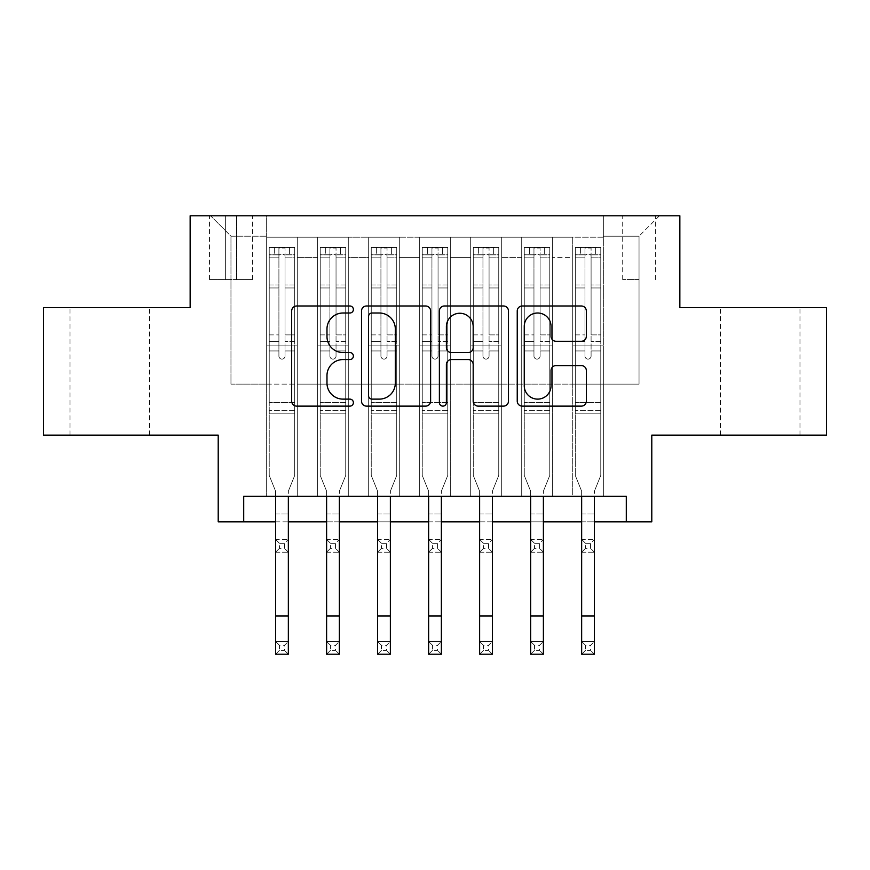 <?xml version="1.0" encoding="UTF-8"?>
<svg xmlns="http://www.w3.org/2000/svg" width="870" height="870" viewBox="0 0 870 870"><rect width="100%" height="100%" fill="white"/><g stroke="black" fill="none" stroke-linecap="round" stroke-linejoin="round"><path stroke-width="0.65" stroke-dasharray="4.35 3.26" d="M353.383 309.502A3.502 3.502 0 0 0 349.881 305.99L296.681 305.99A5.002 5.002 0 0 0 291.678 311.003L291.678 401.124A5.002 5.002 0 0 0 296.681 406.127L349.881 406.127A3.502 3.502 0 0 0 353.383 402.625A3.502 3.502 0 0 0 349.881 399.123L342.997 399.123A16.019 16.019 0 0 1 326.979 383.104L326.979 375.59A16.019 16.019 0 0 1 342.997 359.571L349.881 359.571A3.502 3.502 0 0 0 353.383 356.058A3.502 3.502 0 0 0 349.881 352.557L342.997 352.557A16.019 16.019 0 0 1 326.979 336.538L326.979 329.023A16.019 16.019 0 0 1 342.997 313.004L349.881 313.004A3.502 3.502 0 0 0 353.383 309.502M760.184 307.599L799.976 307.599L760.184 307.599M760.184 435.13L799.976 435.13L760.184 435.13M109.816 307.599L70.024 307.599L109.816 307.599M109.816 435.13L70.024 435.13L109.816 435.13M639.037 215.782L622.713 215.782L639.037 215.782M639.037 279.553L622.713 279.553L639.037 279.553M826.5 307.599L826.5 435.13L651.793 435.13L651.793 521.848L218.207 521.848L218.207 435.13L43.5 435.13L43.5 307.599L190.149 307.599L190.149 215.782L679.851 215.782L679.851 307.599L826.5 307.599M603.334 496.335L603.334 237.205L266.666 237.205L266.666 496.335L297.279 496.335L266.666 496.335L297.279 496.335L266.666 496.335L266.666 237.205L297.279 237.205L297.279 496.335L297.279 237.205L297.279 384.116L317.68 384.116L297.279 384.116L297.279 237.205L266.666 237.205L603.334 237.205L603.334 496.335L572.721 496.335L572.721 237.205L521.717 237.205L521.717 496.335L521.717 237.205L552.319 237.205L552.319 496.335L552.319 237.205L552.319 384.116L552.319 237.205L572.721 237.205L572.721 496.335L603.334 496.335L572.721 496.335L603.334 496.335L603.334 236.194L603.334 384.116L639.037 384.116L639.037 236.194L603.334 236.194L639.037 236.194L639.037 384.116L603.334 384.116L603.334 345.858L603.334 496.335M521.717 496.335L552.319 496.335L521.717 496.335L552.319 496.335L521.717 496.335L521.717 345.858L521.717 384.116L501.316 384.116L501.316 257.618L501.316 384.116L521.717 384.116L521.717 257.618L521.717 384.116L572.721 384.116L552.319 384.116L552.319 345.858L552.319 384.116L521.717 384.116L521.717 345.858L552.319 345.858L552.319 496.335L552.319 345.858L521.717 345.858L521.717 496.335M501.316 496.335L501.316 237.205L470.703 237.205L470.703 496.335L470.703 237.205L501.316 237.205L501.316 496.335L470.703 496.335L501.316 496.335L470.703 496.335L501.316 496.335L501.316 345.858L501.316 496.335M450.301 496.335L450.301 237.205L419.699 237.205L419.699 496.335L419.699 237.205L450.301 237.205L450.301 496.335L419.699 496.335L450.301 496.335L419.699 496.335L450.301 496.335L450.301 257.618L450.301 384.116L470.703 384.116L450.301 384.116L450.301 345.858L450.301 496.335M399.297 496.335L399.297 237.205L368.684 237.205L368.684 496.335L368.684 237.205L399.297 237.205L399.297 496.335L368.684 496.335L399.297 496.335L368.684 496.335L399.297 496.335L399.297 257.618L399.297 384.116L419.699 384.116L399.297 384.116L399.297 345.858L399.297 496.335M348.283 496.335L348.283 237.205L317.68 237.205L317.68 496.335L317.68 237.205L348.283 237.205L348.283 496.335L317.68 496.335L348.283 496.335L317.68 496.335L348.283 496.335L348.283 345.858L348.283 496.335M572.721 257.618L572.721 384.116L572.721 237.205L572.721 257.618L552.319 257.618L572.721 257.618M470.703 257.618L470.703 384.116L470.703 237.205L450.301 237.205L450.301 257.618L450.301 237.205L470.703 237.205L470.703 257.618L450.301 257.618L470.703 257.618M419.699 257.618L419.699 384.116L419.699 237.205L399.297 237.205L399.297 257.618L399.297 237.205L419.699 237.205L419.699 257.618L399.297 257.618L419.699 257.618M348.283 257.618L348.283 384.116L348.283 237.205L348.283 257.618L368.684 257.618L368.684 384.116L348.283 384.116L368.684 384.116L368.684 237.205L348.283 237.205L368.684 237.205L368.684 257.618L348.283 257.618M243.709 521.848L243.709 496.335L243.709 521.848L243.709 496.335L626.291 496.335L243.709 496.335L626.291 496.335L626.291 521.848M225.352 215.782L209.54 215.782L225.352 215.782L225.352 279.553L209.54 279.553L236.575 279.553L225.352 279.553L225.352 215.782M236.575 215.782L252.387 215.782L236.575 215.782L236.575 279.553L252.387 279.553L236.575 279.553L236.575 215.782M603.334 215.782L266.666 215.782L659.438 215.782L603.334 215.782L603.334 237.205L603.334 215.782M266.666 215.782L210.562 215.782L266.666 215.782L266.666 384.116L230.963 384.116L230.963 236.194L266.666 236.194L230.963 236.194L210.562 215.782L230.963 236.194L230.963 384.116L266.666 384.116L266.666 215.782M317.68 257.618L317.68 384.116L317.68 237.205L297.279 237.205L317.68 237.205L317.68 257.618L297.279 257.618L317.68 257.618M521.717 237.205L501.316 237.205L501.316 257.618L501.316 237.205L521.717 237.205L521.717 257.618L521.717 237.205M275.594 521.848L288.351 521.848M326.609 521.848L339.354 521.848M377.613 521.848L390.369 521.848M428.627 521.848L441.373 521.848M479.631 521.848L492.387 521.848M530.646 521.848L543.391 521.848M581.649 521.848L594.406 521.848M470.703 384.116L501.316 384.116L470.703 384.116L470.703 345.858L470.703 384.116M419.699 384.116L450.301 384.116L419.699 384.116L419.699 345.858L419.699 384.116M368.684 384.116L399.297 384.116L368.684 384.116L368.684 345.858L368.684 384.116M317.68 384.116L348.283 384.116L348.283 345.858L348.283 384.116L317.68 384.116L317.68 345.858L348.283 345.858L317.68 345.858L317.68 496.335L317.68 384.116M266.666 384.116L297.279 384.116L297.279 345.858L297.279 496.335L297.279 345.858L297.279 384.116L266.666 384.116L266.666 345.858L297.279 345.858L266.666 345.858L266.666 496.335L266.666 384.116M572.721 384.116L603.334 384.116L572.721 384.116L572.721 345.858L572.721 384.116M266.666 345.858L297.279 345.858L266.666 345.858M317.68 345.858L348.283 345.858L317.68 345.858M368.684 345.858L399.297 345.858L368.684 345.858L368.684 496.335L368.684 345.858L399.297 345.858L368.684 345.858M419.699 345.858L450.301 345.858L419.699 345.858L419.699 496.335L419.699 345.858L450.301 345.858L419.699 345.858M470.703 345.858L501.316 345.858L470.703 345.858L470.703 496.335L470.703 345.858L501.316 345.858L470.703 345.858M521.717 345.858L552.319 345.858L521.717 345.858M572.721 345.858L603.334 345.858L572.721 345.858L572.721 496.335L572.721 345.858L603.334 345.858L572.721 345.858M659.438 215.782L639.037 236.194L659.438 215.782M430.617 401.124L430.617 311.003A5.002 5.002 0 0 0 425.615 305.99L366.531 305.99A5.002 5.002 0 0 0 361.518 311.003L361.518 401.124A5.002 5.002 0 0 0 366.531 406.127L425.615 406.127A5.002 5.002 0 0 0 430.617 401.124M372.034 313.004A3.502 3.502 0 0 0 368.532 316.506L368.532 395.622A3.502 3.502 0 0 0 372.034 399.123L379.298 399.123A16.019 16.019 0 0 0 395.317 383.104L395.317 329.023A16.019 16.019 0 0 0 379.298 313.004L372.034 313.004M444.385 305.99L503.469 305.99A5.002 5.002 0 0 1 508.482 311.003L508.482 401.124A5.002 5.002 0 0 1 503.469 406.127L478.185 406.127A5.002 5.002 0 0 1 473.182 401.124L473.182 364.573A5.002 5.002 0 0 0 468.169 359.571L451.399 359.571A5.002 5.002 0 0 0 446.386 364.573L446.386 402.625A3.502 3.502 0 0 1 442.884 406.127A3.502 3.502 0 0 1 439.383 402.625L439.383 311.003A5.002 5.002 0 0 1 444.385 305.99M473.182 326.642A13.398 13.398 0 0 0 459.784 313.254A13.398 13.398 0 0 0 446.386 326.642L446.386 347.554A5.002 5.002 0 0 0 451.399 352.557L468.169 352.557A5.002 5.002 0 0 0 473.182 347.554L473.182 326.642M556.039 341.29L581.323 341.29A5.002 5.002 0 0 0 586.336 336.288L586.336 311.003A5.002 5.002 0 0 0 581.323 305.99L522.25 305.99A5.002 5.002 0 0 0 517.237 311.003L517.237 401.124A5.002 5.002 0 0 0 522.25 406.127L581.323 406.127A5.002 5.002 0 0 0 586.336 401.124L586.336 370.587A5.002 5.002 0 0 0 581.323 365.574L556.039 365.574A5.002 5.002 0 0 0 551.036 370.587L551.036 385.725A13.398 13.398 0 0 1 537.638 399.123A13.398 13.398 0 0 1 524.251 385.725L524.251 326.391A13.398 13.398 0 0 1 537.638 313.004A13.398 13.398 0 0 1 551.036 326.391L551.036 336.288A5.002 5.002 0 0 0 556.039 341.29M278.911 356.058A3.056 3.056 0 0 0 281.967 359.125A3.056 3.056 0 0 1 278.911 356.058L278.911 350.947L278.911 356.058A3.056 3.056 0 0 0 281.967 359.125A3.056 3.056 0 0 0 285.034 356.058A3.056 3.056 0 0 1 281.967 359.125A3.056 3.056 0 0 0 285.034 356.058L285.034 350.947L285.034 356.058A3.056 3.056 0 0 1 281.967 359.125A3.056 3.056 0 0 1 278.911 356.058L278.911 341.508L278.911 356.058M275.594 496.335L275.594 491.202L269.221 475.422L269.221 350.947L269.221 402.484L269.221 350.947L278.911 350.947L269.221 350.947L278.911 350.947L269.221 350.947L269.221 334.885L278.911 334.885L269.221 334.885L269.221 287.948L278.911 287.948L269.221 287.948L269.221 257.835L278.911 257.835L269.221 257.835L269.221 254.051L269.221 350.947L269.221 341.508L278.911 341.508L269.221 341.508L269.221 284.969L278.911 284.969L278.911 341.508L278.911 284.969L269.221 284.969L269.221 254.856L278.911 254.856L278.911 284.969L278.911 248.037L278.911 255.378L278.911 248.037L285.034 248.037L285.034 255.378C283 253.605 280.956 253.605 278.911 255.378L278.911 350.947L278.911 255.378C280.945 253.605 282.989 253.605 285.034 255.378L285.034 350.947L285.034 248.037L278.911 248.037L278.911 254.856L269.221 254.856L269.221 247.417L274.322 247.406L274.322 254.04L269.221 254.051L269.221 247.417L269.221 254.051L289.623 254.04L274.322 254.04L274.322 247.406L294.593 247.406L289.623 247.406L289.623 254.04L294.723 254.051L294.723 247.417L269.221 247.417L269.221 475.422L269.221 402.484L269.221 475.422L275.594 491.202L275.594 513.942L275.594 491.202L269.221 475.422L275.594 491.202L275.594 641.462L288.351 641.462L275.594 641.462L275.594 654.218L288.351 654.218L288.351 641.462L284.523 645.29L284.523 650.39L279.422 650.39L279.422 645.29L284.523 645.29M294.723 254.051L294.723 475.422L288.351 491.202L288.351 513.942L288.351 491.202L294.723 475.422L294.723 413.196L269.221 413.196L294.723 413.196L294.723 402.484L269.221 402.484L294.723 402.484L294.723 350.947L294.723 475.422L288.351 491.202L294.723 475.422L294.723 350.947L285.034 350.947L285.034 334.885L285.034 356.058L285.034 350.947L294.723 350.947L285.034 350.947L294.723 350.947L294.723 334.885L285.034 334.885L285.034 287.948L285.034 334.885L294.723 334.885L294.723 287.948L285.034 287.948L285.034 257.835L285.034 287.948L294.723 287.948L294.723 257.835L285.034 257.835L294.723 257.835L294.723 254.051L269.341 254.04L294.593 254.04L289.623 254.04L289.623 247.406L294.723 247.417L294.723 341.508L285.034 341.508L294.723 341.508L294.723 284.969L285.034 284.969L294.723 284.969L294.723 254.856L285.034 254.856L294.723 254.856L294.723 247.417L294.723 254.051M279.422 548.372L275.594 552.2L275.594 513.942L275.594 539.443L288.351 539.443L275.594 539.443L275.594 552.2L288.351 552.2L288.351 513.942L288.351 539.443L284.523 543.271L284.523 548.372L279.422 548.372L279.422 543.271L284.523 543.271M275.594 552.2L288.351 552.2L288.351 539.443M288.351 552.2L284.523 548.372M279.422 543.271L275.594 539.443M288.351 496.335L288.351 641.462M288.351 654.218L284.523 650.39M279.422 650.39L275.594 654.218M279.422 645.29L275.594 641.462M329.915 356.058A3.056 3.056 0 0 0 332.982 359.125A3.056 3.056 0 0 1 329.915 356.058L329.915 350.947L329.915 356.058A3.056 3.056 0 0 0 332.982 359.125A3.056 3.056 0 0 0 336.037 356.058A3.056 3.056 0 0 1 332.982 359.125A3.056 3.056 0 0 0 336.037 356.058L336.037 350.947L336.037 356.058A3.056 3.056 0 0 1 332.982 359.125A3.056 3.056 0 0 1 329.915 356.058L329.915 341.508L329.915 356.058M326.609 496.335L326.609 491.202L320.225 475.422L320.225 350.947L320.225 402.484L320.225 350.947L329.915 350.947L320.225 350.947L329.915 350.947L320.225 350.947L320.225 334.885L329.915 334.885L320.225 334.885L320.225 287.948L329.915 287.948L320.225 287.948L320.225 257.835L329.915 257.835L320.225 257.835L320.225 254.051L320.225 350.947L320.225 341.508L329.915 341.508L320.225 341.508L320.225 284.969L329.915 284.969L329.915 341.508L329.915 284.969L320.225 284.969L320.225 254.856L329.915 254.856L329.915 284.969L329.915 248.037L329.915 255.378L329.915 248.037L336.037 248.037L336.037 255.378C334.004 253.605 331.97 253.605 329.915 255.378L329.915 350.947L329.915 255.378C331.959 253.605 333.993 253.605 336.037 255.378L336.037 350.947L336.037 248.037L329.915 248.037L329.915 254.856L320.225 254.856L320.225 247.417L325.326 247.406L325.326 254.04L320.225 254.051L320.225 247.417L320.225 254.051L340.627 254.04L325.326 254.04L325.326 247.406L345.607 247.406L340.627 247.406L340.627 254.04L345.738 254.051L345.738 247.417L320.225 247.417L320.225 475.422L320.225 402.484L320.225 475.422L326.609 491.202L326.609 513.942L326.609 491.202L320.225 475.422L326.609 491.202L326.609 641.462L339.354 641.462L326.609 641.462L326.609 654.218L339.354 654.218L339.354 641.462L335.526 645.29L335.526 650.39L330.426 650.39L330.426 645.29L335.526 645.29M345.738 254.051L345.738 475.422L339.354 491.202L339.354 513.942L339.354 491.202L345.738 475.422L345.738 413.196L320.225 413.196L345.738 413.196L345.738 402.484L320.225 402.484L345.738 402.484L345.738 350.947L345.738 475.422L339.354 491.202L345.738 475.422L345.738 350.947L336.037 350.947L336.037 334.885L336.037 356.058L336.037 350.947L345.738 350.947L336.037 350.947L345.738 350.947L345.738 334.885L336.037 334.885L336.037 287.948L336.037 334.885L345.738 334.885L345.738 287.948L336.037 287.948L336.037 257.835L336.037 287.948L345.738 287.948L345.738 257.835L336.037 257.835L345.738 257.835L345.738 254.051L320.356 254.04L345.607 254.04L340.627 254.04L340.627 247.406L345.738 247.417L345.738 341.508L336.037 341.508L345.738 341.508L345.738 284.969L336.037 284.969L345.738 284.969L345.738 254.856L336.037 254.856L345.738 254.856L345.738 247.417L345.738 254.051M330.426 548.372L326.609 552.2L326.609 513.942L326.609 539.443L339.354 539.443L326.609 539.443L326.609 552.2L339.354 552.2L339.354 513.942L339.354 539.443L335.526 543.271L335.526 548.372L330.426 548.372L330.426 543.271L335.526 543.271M326.609 552.2L339.354 552.2L339.354 539.443M339.354 552.2L335.526 548.372M330.426 543.271L326.609 539.443M380.929 356.058A3.056 3.056 0 0 0 383.985 359.125A3.056 3.056 0 0 1 380.929 356.058L380.929 350.947L380.929 356.058A3.056 3.056 0 0 0 383.985 359.125A3.056 3.056 0 0 0 387.052 356.058A3.056 3.056 0 0 1 383.985 359.125A3.056 3.056 0 0 0 387.052 356.058L387.052 350.947L387.052 356.058A3.056 3.056 0 0 1 383.985 359.125A3.056 3.056 0 0 1 380.929 356.058L380.929 341.508L380.929 356.058M377.613 496.335L377.613 491.202L371.24 475.422L371.24 350.947L371.24 402.484L371.24 350.947L380.929 350.947L371.24 350.947L380.929 350.947L371.24 350.947L371.24 334.885L380.929 334.885L371.24 334.885L371.24 287.948L380.929 287.948L371.24 287.948L371.24 257.835L380.929 257.835L371.24 257.835L371.24 254.051L371.24 350.947L371.24 341.508L380.929 341.508L371.24 341.508L371.24 284.969L380.929 284.969L380.929 341.508L380.929 284.969L371.24 284.969L371.24 254.856L380.929 254.856L380.929 284.969L380.929 248.037L380.929 255.378L380.929 248.037L387.052 248.037L387.052 255.378C385.019 253.605 382.974 253.605 380.929 255.378L380.929 350.947L380.929 255.378C382.963 253.605 385.008 253.605 387.052 255.378L387.052 350.947L387.052 248.037L380.929 248.037L380.929 254.856L371.24 254.856L371.24 247.417L376.34 247.406L376.34 254.04L371.24 254.051L371.24 247.417L371.24 254.051L391.641 254.04L376.34 254.04L376.34 247.406L396.611 247.406L391.641 247.406L391.641 254.04L396.742 254.051L396.742 247.417L371.24 247.417L371.24 475.422L371.24 402.484L371.24 475.422L377.613 491.202L377.613 513.942L377.613 491.202L371.24 475.422L377.613 491.202L377.613 641.462L390.369 641.462L377.613 641.462L377.613 654.218L390.369 654.218L390.369 641.462L386.541 645.29L386.541 650.39L381.441 650.39L381.441 645.29L386.541 645.29M396.742 254.051L396.742 475.422L390.369 491.202L390.369 513.942L390.369 491.202L396.742 475.422L396.742 413.196L371.24 413.196L396.742 413.196L396.742 402.484L371.24 402.484L396.742 402.484L396.742 350.947L396.742 475.422L390.369 491.202L396.742 475.422L396.742 350.947L387.052 350.947L387.052 334.885L387.052 356.058L387.052 350.947L396.742 350.947L387.052 350.947L396.742 350.947L396.742 334.885L387.052 334.885L387.052 287.948L387.052 334.885L396.742 334.885L396.742 287.948L387.052 287.948L387.052 257.835L387.052 287.948L396.742 287.948L396.742 257.835L387.052 257.835L396.742 257.835L396.742 254.051L371.37 254.04L396.611 254.04L391.641 254.04L391.641 247.406L396.742 247.417L396.742 341.508L387.052 341.508L396.742 341.508L396.742 284.969L387.052 284.969L396.742 284.969L396.742 254.856L387.052 254.856L396.742 254.856L396.742 247.417L396.742 254.051M381.441 548.372L377.613 552.2L377.613 513.942L377.613 539.443L390.369 539.443L377.613 539.443L377.613 552.2L390.369 552.2L390.369 513.942L390.369 539.443L386.541 543.271L386.541 548.372L381.441 548.372L381.441 543.271L386.541 543.271M377.613 552.2L390.369 552.2L390.369 539.443M390.369 552.2L386.541 548.372M381.441 543.271L377.613 539.443M431.944 356.058A3.056 3.056 0 0 0 435 359.125A3.056 3.056 0 0 1 431.944 356.058L431.944 350.947L431.944 356.058A3.056 3.056 0 0 0 435 359.125A3.056 3.056 0 0 0 438.056 356.058A3.056 3.056 0 0 1 435 359.125A3.056 3.056 0 0 0 438.056 356.058L438.056 350.947L438.056 356.058A3.056 3.056 0 0 1 435 359.125A3.056 3.056 0 0 1 431.944 356.058L431.944 341.508L431.944 356.058M428.627 496.335L428.627 491.202L422.244 475.422L422.244 350.947L422.244 402.484L422.244 350.947L431.944 350.947L422.244 350.947L431.944 350.947L422.244 350.947L422.244 334.885L431.944 334.885L422.244 334.885L422.244 287.948L431.944 287.948L422.244 287.948L422.244 257.835L431.944 257.835L422.244 257.835L422.244 254.051L422.244 350.947L422.244 341.508L431.944 341.508L422.244 341.508L422.244 284.969L431.944 284.969L431.944 341.508L431.944 284.969L422.244 284.969L422.244 254.856L431.944 254.856L431.944 284.969L431.944 248.037L431.944 255.378L431.944 248.037L438.056 248.037L438.056 255.378C436.022 253.605 433.989 253.605 431.944 255.378L431.944 350.947L431.944 255.378C433.978 253.605 436.011 253.605 438.056 255.378L438.056 350.947L438.056 248.037L431.944 248.037L431.944 254.856L422.244 254.856L422.244 247.417L427.344 247.406L427.344 254.04L422.244 254.051L422.244 247.417L422.244 254.051L442.656 254.04L427.344 254.04L427.344 247.406L447.626 247.406L442.656 247.406L442.656 254.04L447.756 254.051L447.756 247.417L422.244 247.417L422.244 475.422L422.244 402.484L422.244 475.422L428.627 491.202L428.627 513.942L428.627 491.202L422.244 475.422L428.627 491.202L428.627 641.462L441.373 641.462L428.627 641.462L428.627 654.218L441.373 654.218L441.373 641.462L437.556 645.29L437.556 650.39L432.444 650.39L432.444 645.29L437.556 645.29M447.756 254.051L447.756 475.422L441.373 491.202L441.373 513.942L441.373 491.202L447.756 475.422L447.756 413.196L422.244 413.196L447.756 413.196L447.756 402.484L422.244 402.484L447.756 402.484L447.756 350.947L447.756 475.422L441.373 491.202L447.756 475.422L447.756 350.947L438.056 350.947L438.056 334.885L438.056 356.058L438.056 350.947L447.756 350.947L438.056 350.947L447.756 350.947L447.756 334.885L438.056 334.885L438.056 287.948L438.056 334.885L447.756 334.885L447.756 287.948L438.056 287.948L438.056 257.835L438.056 287.948L447.756 287.948L447.756 257.835L438.056 257.835L447.756 257.835L447.756 254.051L422.374 254.04L447.626 254.04L442.656 254.04L442.656 247.406L447.756 247.417L447.756 341.508L438.056 341.508L447.756 341.508L447.756 284.969L438.056 284.969L447.756 284.969L447.756 254.856L438.056 254.856L447.756 254.856L447.756 247.417L447.756 254.051M432.444 548.372L428.627 552.2L428.627 513.942L428.627 539.443L441.373 539.443L428.627 539.443L428.627 552.2L441.373 552.2L441.373 513.942L441.373 539.443L437.556 543.271L437.556 548.372L432.444 548.372L432.444 543.271L437.556 543.271M428.627 552.2L441.373 552.2L441.373 539.443M441.373 552.2L437.556 548.372M432.444 543.271L428.627 539.443M482.948 356.058A3.056 3.056 0 0 0 486.015 359.125A3.056 3.056 0 0 1 482.948 356.058L482.948 350.947L482.948 356.058A3.056 3.056 0 0 0 486.015 359.125A3.056 3.056 0 0 0 489.07 356.058A3.056 3.056 0 0 1 486.015 359.125A3.056 3.056 0 0 0 489.07 356.058L489.07 350.947L489.07 356.058A3.056 3.056 0 0 1 486.015 359.125A3.056 3.056 0 0 1 482.948 356.058L482.948 341.508L482.948 356.058M479.631 496.335L479.631 491.202L473.258 475.422L473.258 350.947L473.258 402.484L473.258 350.947L482.948 350.947L473.258 350.947L482.948 350.947L473.258 350.947L473.258 334.885L482.948 334.885L473.258 334.885L473.258 287.948L482.948 287.948L473.258 287.948L473.258 257.835L482.948 257.835L473.258 257.835L473.258 254.051L473.258 350.947L473.258 341.508L482.948 341.508L473.258 341.508L473.258 284.969L482.948 284.969L482.948 341.508L482.948 284.969L473.258 284.969L473.258 254.856L482.948 254.856L482.948 284.969L482.948 248.037L482.948 255.378L482.948 248.037L489.07 248.037L489.07 255.378C487.037 253.605 484.992 253.605 482.948 255.378L482.948 350.947L482.948 255.378C484.981 253.605 487.026 253.605 489.07 255.378L489.07 350.947L489.07 248.037L482.948 248.037L482.948 254.856L473.258 254.856L473.258 247.417L478.359 247.406L478.359 254.04L473.258 254.051L473.258 247.417L473.258 254.051L493.66 254.04L478.359 254.04L478.359 247.406L498.63 247.406L493.66 247.406L493.66 254.04L498.76 254.051L498.76 247.417L473.258 247.417L473.258 475.422L473.258 402.484L473.258 475.422L479.631 491.202L479.631 513.942L479.631 491.202L473.258 475.422L479.631 491.202L479.631 641.462L492.387 641.462L479.631 641.462L479.631 654.218L492.387 654.218L492.387 641.462L488.559 645.29L488.559 650.39L483.459 650.39L483.459 645.29L488.559 645.29M498.76 254.051L498.76 475.422L492.387 491.202L492.387 513.942L492.387 491.202L498.76 475.422L498.76 413.196L473.258 413.196L498.76 413.196L498.76 402.484L473.258 402.484L498.76 402.484L498.76 350.947L498.76 475.422L492.387 491.202L498.76 475.422L498.76 350.947L489.07 350.947L489.07 334.885L489.07 356.058L489.07 350.947L498.76 350.947L489.07 350.947L498.76 350.947L498.76 334.885L489.07 334.885L489.07 287.948L489.07 334.885L498.76 334.885L498.76 287.948L489.07 287.948L489.07 257.835L489.07 287.948L498.76 287.948L498.76 257.835L489.07 257.835L498.76 257.835L498.76 254.051L473.389 254.04L498.63 254.04L493.66 254.04L493.66 247.406L498.76 247.417L498.76 341.508L489.07 341.508L498.76 341.508L498.76 284.969L489.07 284.969L498.76 284.969L498.76 254.856L489.07 254.856L498.76 254.856L498.76 247.417L498.76 254.051M483.459 548.372L479.631 552.2L479.631 513.942L479.631 539.443L492.387 539.443L479.631 539.443L479.631 552.2L492.387 552.2L492.387 513.942L492.387 539.443L488.559 543.271L488.559 548.372L483.459 548.372L483.459 543.271L488.559 543.271M479.631 552.2L492.387 552.2L492.387 539.443M492.387 552.2L488.559 548.372M483.459 543.271L479.631 539.443M339.354 496.335L339.354 641.462M339.354 654.218L335.526 650.39M330.426 650.39L326.609 654.218M330.426 645.29L326.609 641.462M390.369 496.335L390.369 641.462M390.369 654.218L386.541 650.39M381.441 650.39L377.613 654.218M381.441 645.29L377.613 641.462M441.373 496.335L441.373 641.462M441.373 654.218L437.556 650.39M432.444 650.39L428.627 654.218M432.444 645.29L428.627 641.462M492.387 496.335L492.387 641.462M492.387 654.218L488.559 650.39M483.459 650.39L479.631 654.218M483.459 645.29L479.631 641.462M533.962 356.058A3.056 3.056 0 0 0 537.018 359.125A3.056 3.056 0 0 1 533.962 356.058L533.962 350.947L533.962 356.058A3.056 3.056 0 0 0 537.018 359.125A3.056 3.056 0 0 0 540.085 356.058A3.056 3.056 0 0 1 537.018 359.125A3.056 3.056 0 0 0 540.085 356.058L540.085 350.947L540.085 356.058A3.056 3.056 0 0 1 537.018 359.125A3.056 3.056 0 0 1 533.962 356.058L533.962 341.508L533.962 356.058M530.646 496.335L530.646 491.202L524.262 475.422L524.262 350.947L524.262 402.484L524.262 350.947L533.962 350.947L524.262 350.947L533.962 350.947L524.262 350.947L524.262 334.885L533.962 334.885L524.262 334.885L524.262 287.948L533.962 287.948L524.262 287.948L524.262 257.835L533.962 257.835L524.262 257.835L524.262 254.051L524.262 350.947L524.262 341.508L533.962 341.508L524.262 341.508L524.262 284.969L533.962 284.969L533.962 341.508L533.962 284.969L524.262 284.969L524.262 254.856L533.962 254.856L533.962 284.969L533.962 248.037L533.962 255.378L533.962 248.037L540.085 248.037L540.085 255.378C538.041 253.605 536.007 253.605 533.962 255.378L533.962 350.947L533.962 255.378C535.996 253.605 538.03 253.605 540.085 255.378L540.085 350.947L540.085 248.037L533.962 248.037L533.962 254.856L524.262 254.856L524.262 247.417L529.373 247.406L529.373 254.04L524.262 254.051L524.262 247.417L524.262 254.051L544.674 254.04L529.373 254.04L529.373 247.406L549.644 247.406L544.674 247.406L544.674 254.04L549.775 254.051L549.775 247.417L524.262 247.417L524.262 475.422L524.262 402.484L524.262 475.422L530.646 491.202L530.646 513.942L530.646 491.202L524.262 475.422L530.646 491.202L530.646 641.462L543.391 641.462L530.646 641.462L530.646 654.218L543.391 654.218L543.391 641.462L539.574 645.29L539.574 650.39L534.474 650.39L534.474 645.29L539.574 645.29M549.775 254.051L549.775 475.422L543.391 491.202L543.391 513.942L543.391 491.202L549.775 475.422L549.775 413.196L524.262 413.196L549.775 413.196L549.775 402.484L524.262 402.484L549.775 402.484L549.775 350.947L549.775 475.422L543.391 491.202L549.775 475.422L549.775 350.947L540.085 350.947L540.085 334.885L540.085 356.058L540.085 350.947L549.775 350.947L540.085 350.947L549.775 350.947L549.775 334.885L540.085 334.885L540.085 287.948L540.085 334.885L549.775 334.885L549.775 287.948L540.085 287.948L540.085 257.835L540.085 287.948L549.775 287.948L549.775 257.835L540.085 257.835L549.775 257.835L549.775 254.051L524.392 254.04L549.644 254.04L544.674 254.04L544.674 247.406L549.775 247.417L549.775 341.508L540.085 341.508L549.775 341.508L549.775 284.969L540.085 284.969L549.775 284.969L549.775 254.856L540.085 254.856L549.775 254.856L549.775 247.417L549.775 254.051M534.474 548.372L530.646 552.2L530.646 513.942L530.646 539.443L543.391 539.443L530.646 539.443L530.646 552.2L543.391 552.2L543.391 513.942L543.391 539.443L539.574 543.271L539.574 548.372L534.474 548.372L534.474 543.271L539.574 543.271M530.646 552.2L543.391 552.2L543.391 539.443M543.391 552.2L539.574 548.372M534.474 543.271L530.646 539.443M543.391 496.335L543.391 641.462M543.391 654.218L539.574 650.39M534.474 650.39L530.646 654.218M534.474 645.29L530.646 641.462M584.966 356.058A3.056 3.056 0 0 0 588.033 359.125A3.056 3.056 0 0 1 584.966 356.058L584.966 350.947L584.966 356.058A3.056 3.056 0 0 0 588.033 359.125A3.056 3.056 0 0 0 591.089 356.058A3.056 3.056 0 0 1 588.033 359.125A3.056 3.056 0 0 0 591.089 356.058L591.089 350.947L591.089 356.058A3.056 3.056 0 0 1 588.033 359.125A3.056 3.056 0 0 1 584.966 356.058L584.966 341.508L584.966 356.058M581.649 496.335L581.649 491.202L575.277 475.422L575.277 350.947L575.277 402.484L575.277 350.947L584.966 350.947L575.277 350.947L584.966 350.947L575.277 350.947L575.277 334.885L584.966 334.885L575.277 334.885L575.277 287.948L584.966 287.948L575.277 287.948L575.277 257.835L584.966 257.835L575.277 257.835L575.277 254.051L575.277 350.947L575.277 341.508L584.966 341.508L575.277 341.508L575.277 284.969L584.966 284.969L584.966 341.508L584.966 284.969L575.277 284.969L575.277 254.856L584.966 254.856L584.966 284.969L584.966 248.037L584.966 255.378L584.966 248.037L591.089 248.037L591.089 255.378C589.055 253.605 587.011 253.605 584.966 255.378L584.966 350.947L584.966 255.378C587 253.605 589.044 253.605 591.089 255.378L591.089 350.947L591.089 248.037L584.966 248.037L584.966 254.856L575.277 254.856L575.277 247.417L580.377 247.406L580.377 254.04L575.277 254.051L575.277 247.417L575.277 254.051L595.678 254.04L580.377 254.04L580.377 247.406L600.659 247.406L595.678 247.406L595.678 254.04L600.779 254.051L600.779 247.417L575.277 247.417L575.277 475.422L575.277 402.484L575.277 475.422L581.649 491.202L581.649 513.942L581.649 491.202L575.277 475.422L581.649 491.202L581.649 641.462L594.406 641.462L581.649 641.462L581.649 654.218L594.406 654.218L594.406 641.462L590.578 645.29L590.578 650.39L585.477 650.39L585.477 645.29L590.578 645.29M600.779 254.051L600.779 475.422L594.406 491.202L594.406 513.942L594.406 491.202L600.779 475.422L600.779 413.196L575.277 413.196L600.779 413.196L600.779 402.484L575.277 402.484L600.779 402.484L600.779 350.947L600.779 475.422L594.406 491.202L600.779 475.422L600.779 350.947L591.089 350.947L591.089 334.885L591.089 356.058L591.089 350.947L600.779 350.947L591.089 350.947L600.779 350.947L600.779 334.885L591.089 334.885L591.089 287.948L591.089 334.885L600.779 334.885L600.779 287.948L591.089 287.948L591.089 257.835L591.089 287.948L600.779 287.948L600.779 257.835L591.089 257.835L600.779 257.835L600.779 254.051L575.407 254.04L600.659 254.04L595.678 254.04L595.678 247.406L600.779 247.417L600.779 341.508L591.089 341.508L600.779 341.508L600.779 284.969L591.089 284.969L600.779 284.969L600.779 254.856L591.089 254.856L600.779 254.856L600.779 247.417L600.779 254.051M585.477 548.372L581.649 552.2L581.649 513.942L581.649 539.443L594.406 539.443L581.649 539.443L581.649 552.2L594.406 552.2L594.406 513.942L594.406 539.443L590.578 543.271L590.578 548.372L585.477 548.372L585.477 543.271L590.578 543.271M581.649 552.2L594.406 552.2L594.406 539.443M594.406 552.2L590.578 548.372M585.477 543.271L581.649 539.443M594.406 496.335L594.406 641.462M594.406 654.218L590.578 650.39M585.477 650.39L581.649 654.218M585.477 645.29L581.649 641.462M521.717 257.618L501.316 257.618L521.717 257.618M275.594 513.942L288.351 513.942L275.594 513.942M294.723 410.314L269.221 410.314L294.723 410.314M275.594 615.96L288.351 615.96M326.609 513.942L339.354 513.942L326.609 513.942M345.738 410.314L320.225 410.314L345.738 410.314M377.613 513.942L390.369 513.942L377.613 513.942M396.742 410.314L371.24 410.314L396.742 410.314M428.627 513.942L441.373 513.942L428.627 513.942M447.756 410.314L422.244 410.314L447.756 410.314M479.631 513.942L492.387 513.942L479.631 513.942M498.76 410.314L473.258 410.314L498.76 410.314M326.609 615.96L339.354 615.96M377.613 615.96L390.369 615.96M428.627 615.96L441.373 615.96M479.631 615.96L492.387 615.96M530.646 513.942L543.391 513.942L530.646 513.942M549.775 410.314L524.262 410.314L549.775 410.314M530.646 615.96L543.391 615.96M581.649 513.942L594.406 513.942L581.649 513.942M600.779 410.314L575.277 410.314L600.779 410.314M581.649 615.96L594.406 615.96M720.404 435.13L720.404 307.599M70.024 435.13L70.024 307.599M622.713 279.553L622.713 215.782M209.54 279.553L209.54 215.782M252.387 279.553L252.387 215.782M655.36 279.553L655.36 215.782M149.596 435.13L149.596 307.599M799.976 435.13L799.976 307.599"/><path stroke-width="1.3" d="M353.383 309.502A3.502 3.502 0 0 0 349.881 305.99L296.681 305.99A5.002 5.002 0 0 0 291.678 311.003L291.678 401.124A5.002 5.002 0 0 0 296.681 406.127L349.881 406.127A3.502 3.502 0 0 0 353.383 402.625A3.502 3.502 0 0 0 349.881 399.123L342.997 399.123A16.019 16.019 0 0 1 326.979 383.104L326.979 375.59A16.019 16.019 0 0 1 342.997 359.571L349.881 359.571A3.502 3.502 0 0 0 353.383 356.058A3.502 3.502 0 0 0 349.881 352.557L342.997 352.557A16.019 16.019 0 0 1 326.979 336.538L326.979 329.023A16.019 16.019 0 0 1 342.997 313.004L349.881 313.004A3.502 3.502 0 0 0 353.383 309.502M581.323 341.29A5.002 5.002 0 0 0 586.336 336.288L586.336 311.003A5.002 5.002 0 0 0 581.323 305.99L522.25 305.99A5.002 5.002 0 0 0 517.237 311.003L517.237 401.124A5.002 5.002 0 0 0 522.25 406.127L581.323 406.127A5.002 5.002 0 0 0 586.336 401.124L586.336 370.587A5.002 5.002 0 0 0 581.323 365.574L556.039 365.574A5.002 5.002 0 0 0 551.036 370.587L551.036 385.725A13.398 13.398 0 0 1 537.638 399.123A13.398 13.398 0 0 1 524.251 385.725L524.251 326.391A13.398 13.398 0 0 1 537.638 313.004A13.398 13.398 0 0 1 551.036 326.391L551.036 336.288A5.002 5.002 0 0 0 556.039 341.29L581.323 341.29M243.709 521.848L243.709 496.335L626.291 496.335L626.291 521.848L651.793 521.848L651.793 435.13L826.5 435.13L826.5 307.599L679.851 307.599L679.851 215.782L190.149 215.782L190.149 307.599L43.5 307.599L43.5 435.13L218.207 435.13L218.207 521.848L275.594 521.848M430.617 311.003A5.002 5.002 0 0 0 425.615 305.99L366.531 305.99A5.002 5.002 0 0 0 361.518 311.003L361.518 401.124A5.002 5.002 0 0 0 366.531 406.127L425.615 406.127A5.002 5.002 0 0 0 430.617 401.124L430.617 311.003M444.385 305.99L503.469 305.99A5.002 5.002 0 0 1 508.482 311.003L508.482 401.124A5.002 5.002 0 0 1 503.469 406.127L478.185 406.127A5.002 5.002 0 0 1 473.182 401.124L473.182 364.573A5.002 5.002 0 0 0 468.169 359.571L451.399 359.571A5.002 5.002 0 0 0 446.386 364.573L446.386 402.625A3.502 3.502 0 0 1 442.884 406.127A3.502 3.502 0 0 1 439.383 402.625L439.383 311.003A5.002 5.002 0 0 1 444.385 305.99M288.351 521.848L326.609 521.848M339.354 521.848L377.613 521.848M390.369 521.848L428.627 521.848M441.373 521.848L479.631 521.848M492.387 521.848L530.646 521.848M543.391 521.848L581.649 521.848M594.406 521.848L626.291 521.848M372.034 313.004A3.502 3.502 0 0 0 368.532 316.506L368.532 395.622A3.502 3.502 0 0 0 372.034 399.123L379.298 399.123A16.019 16.019 0 0 0 395.317 383.104L395.317 329.023A16.019 16.019 0 0 0 379.298 313.004L372.034 313.004M473.182 326.642A13.398 13.398 0 0 0 459.784 313.254A13.398 13.398 0 0 0 446.386 326.642L446.386 347.554A5.002 5.002 0 0 0 451.399 352.557L468.169 352.557A5.002 5.002 0 0 0 473.182 347.554L473.182 326.642M275.594 615.96L288.351 615.96L288.351 654.218L275.594 654.218L275.594 496.335M288.351 615.96L288.351 496.335M326.609 615.96L339.354 615.96L339.354 654.218L326.609 654.218L326.609 496.335M339.354 615.96L339.354 496.335M377.613 615.96L390.369 615.96L390.369 654.218L377.613 654.218L377.613 496.335M390.369 615.96L390.369 496.335M428.627 615.96L441.373 615.96L441.373 654.218L428.627 654.218L428.627 496.335M441.373 615.96L441.373 496.335M479.631 615.96L492.387 615.96L492.387 654.218L479.631 654.218L479.631 496.335M492.387 615.96L492.387 496.335M530.646 615.96L543.391 615.96L543.391 654.218L530.646 654.218L530.646 496.335M543.391 615.96L543.391 496.335M581.649 615.96L594.406 615.96L594.406 654.218L581.649 654.218L581.649 496.335M594.406 615.96L594.406 496.335"/></g></svg>

